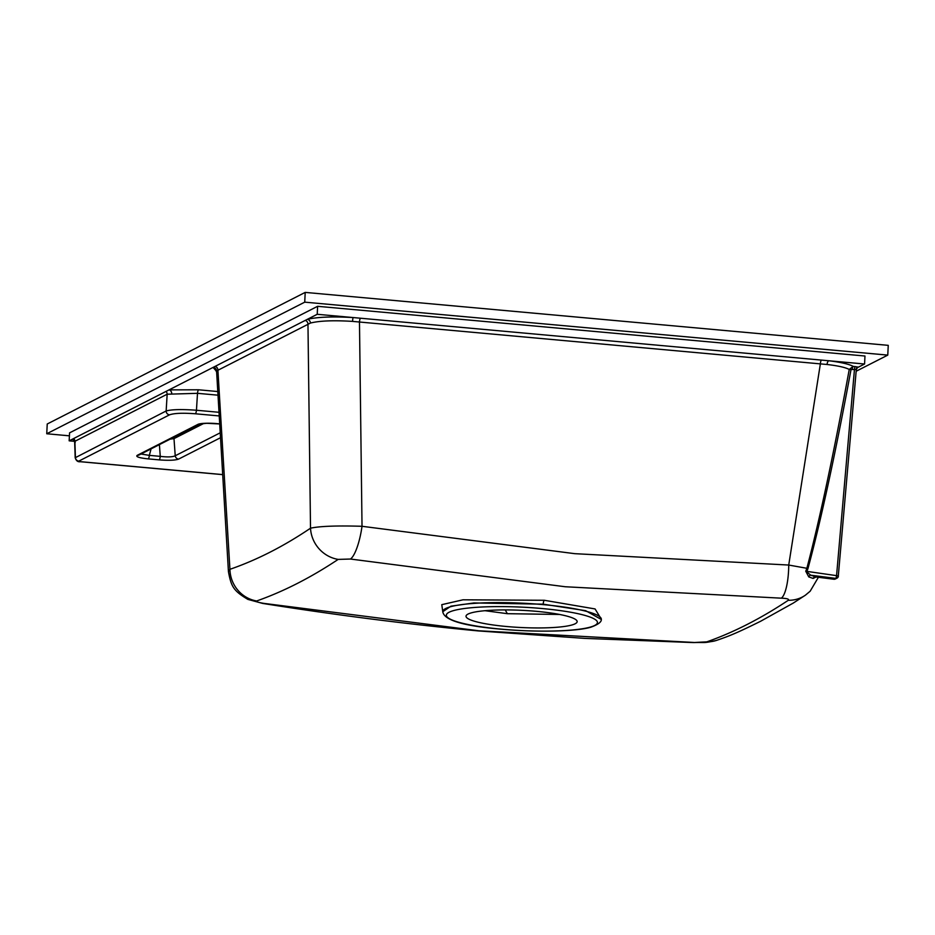 <?xml version="1.0" encoding="UTF-8"?>
<svg xmlns="http://www.w3.org/2000/svg" width="935" height="935" viewBox="0 0 935 935"><rect width="100%" height="100%" fill="white"/><g stroke="black" fill="none" stroke-linecap="round" stroke-linejoin="round"><path stroke-width="1.4" d="M74.613 441.332L69.167 440.829L317.222 314.289L828.784 360.758A3.705 1.543 -83.1 0 0 827.054 364.486L352.472 321.383C333.468 320.214 319.454 320.775 310.443 323.054L216.569 370.95L228.432 571.566L229.928 569.31A32.152 30.843 72.8 0 0 256.669 600.971C255.606 601.567 257.92 602.362 263.612 603.344L478.919 630.786L694.506 642.485L706.802 641.854C733.73 632.364 760.891 618.503 788.287 600.282C789.374 599.113 787.06 598.412 781.344 598.178A32.152 8.415 -88.9 0 0 788.731 565.044L806.87 568.293C819.679 519.65 833.81 453.37 849.249 369.465C845.497 367.443 838.087 365.784 827.054 364.486M852.369 369.115A2.478 0.631 95.2 0 1 853.141 366.368C849.155 364.159 841.044 362.277 828.784 360.758L864.571 364.007L858.435 367.139A2.478 2.221 111.3 0 0 856.074 369.535L849.249 369.465L853.141 366.368L858.435 367.139L857.453 367.642A2.478 2.361 -117 0 1 857.594 367.572M816.091 576.988L813.099 578.438L808.763 576.895L805.748 571.227L806.87 568.293L807.922 568.69L806.718 571.858L810.762 575.212L816.524 577M788.287 600.282A32.152 30.317 55.5 0 0 805.374 595.209L810.154 591.224L818.394 577.281M706.802 641.854A32.152 30.925 72.1 0 0 716.467 640.417L716.467 640.417C702.559 643.607 705.387 642.111 693.758 642.59L693.758 642.59A32.152 8.777 91.2 0 0 694.506 642.485M442.758 611.513L441.776 604.664L463.035 599.803L544.31 600.282L595.069 608.942L601.345 619.227M781.344 598.178L565.254 586.748L350.45 559.036L338.166 559.399C310.806 577.62 283.644 591.481 256.669 600.971M693.758 642.59L584.889 638.395L477.995 630.903C407.251 624.171 335.478 615.008 262.653 603.426L262.653 603.426A32.152 7.737 -80.9 0 0 263.612 603.344M215.132 366.368A3.705 3.541 63 0 1 217.89 369.921L229.928 569.31C256.95 559.971 283.808 546.262 310.514 528.193A32.152 30.387 54.5 0 0 338.166 559.399M305.207 320.413A3.705 3.541 63 0 1 307.966 323.966L310.514 528.193C319.688 526.183 336.857 525.54 362.02 526.288A32.152 8.099 99.2 0 1 350.45 559.036M543.188 604.174L473.94 602.946L450.927 606.184L442.769 611.712A79.37 12.284 2.8 0 1 543.153 604.618A79.37 12.284 2.8 0 1 601.31 619.461L585.626 610.672L543.188 604.174A3.705 0.947 95.2 0 1 544.31 600.282M317.222 314.289L317.608 306.306L69.564 432.858L69.167 440.829M317.608 306.306L864.969 356.025L864.571 364.007M506.7 626.52A55.644 8.614 2.8 0 1 466.016 616.212A55.644 8.614 2.8 0 1 522.01 610.333A55.644 8.614 2.8 0 1 577.164 621.646A55.644 8.614 2.8 0 1 506.7 626.52M484.984 610.695L507.331 613.687L559.621 614.459M46.75 433.758L47.229 423.999L305.207 292.398L888.25 345.354L887.771 355.113L304.728 302.157L46.75 433.758L69.412 435.827M856.156 371.242L887.771 355.113M352.472 321.383L353.009 317.538C332.322 316.392 317.082 317 307.276 319.361A3.705 3.331 74.3 0 1 310.443 323.054M216.569 370.95A3.705 3.647 34.2 0 0 213.063 367.42L216.23 370.961M850.932 370.061C835.364 453.919 821.024 520.129 807.922 568.69M141.01 454.013L149.343 455.368A3.705 0.958 95.2 0 1 148.209 458.886C139.186 457.928 135.517 456.748 137.211 455.345L197.916 424.385A15.474 2.396 2.8 0 1 219.515 423.894M203.795 423.426L173.992 438.632L170.147 439.134M151.073 448.87L149.343 455.368L160.259 456.362C167.599 457.25 172.589 457.051 175.231 455.766A3.705 3.541 63 0 0 178.597 459.108C175.137 460.336 168.651 460.604 159.137 459.88L148.209 458.886M75.197 457.753L166.149 410.979C171.596 409.425 181.694 409.179 196.455 410.243L218.813 412.277M217.773 395.166L197.495 393.319L167.166 394.219L74.882 441.308L75.221 442.442M73.701 439.847L72.042 439.368A3.705 3.319 111.2 0 1 73.21 439.579L73.199 439.579M166.021 391.426A3.705 3.541 -117 0 1 167.166 394.219L166.149 410.979A3.705 3.541 63 0 0 169.539 414.836L78.809 461.119A3.705 3.541 63 0 1 75.419 457.262L74.882 441.308A3.705 3.541 63 0 0 73.725 438.503M219.035 415.923L195.333 413.773A3.705 0.958 95.2 0 0 196.455 410.243L197.495 393.319A3.705 0.958 95.2 0 1 198.617 389.79L169.048 389.883A3.705 2.875 -98.3 0 1 171.76 393.67M220.052 432.893L175.231 455.766L173.992 438.632A3.705 3.541 63 0 0 173.618 437.37M197.916 424.385A3.705 3.541 63 0 0 199.751 424.034L139.081 454.994A3.705 3.541 -117 0 1 137.211 455.345M159.406 444.616L160.259 456.362A3.705 0.958 95.2 0 1 159.137 459.88M80.2 461.645A3.705 0.958 -84.8 0 0 80.34 461.715A3.705 0.958 -84.8 0 0 80.515 461.68L222.577 474.583M813.099 578.438A2.478 2.209 113.8 0 1 815.343 576.86L834.032 579.221A2.478 0.619 97.2 0 1 833.915 579.244L833.915 579.244A2.478 0.619 97.2 0 1 833.821 579.197M805.748 571.227L836.556 575.644A2.478 0.619 97.2 0 1 835.703 578.379L810.762 575.212A2.478 1.94 106.8 0 0 808.763 576.895M815.729 576.942L833.915 579.244A2.478 2.478 0 0 0 835.352 578.999A2.478 2.361 63 0 1 834.032 579.221L835.703 578.379A2.478 2.361 63 0 0 837.024 578.146A2.478 2.478 0 0 0 838.368 576.159L836.556 575.644L854.473 369.302A2.478 0.631 95.2 0 1 855.256 366.567M304.728 302.157L305.207 292.398M198.617 389.79L217.551 391.52M195.333 413.773C182.792 412.838 174.19 413.188 169.539 414.836M78.809 461.119L80.515 461.68M220.356 437.802L178.597 459.108M360.442 318.216A3.705 0.958 95.2 0 0 359.472 321.909L362.02 526.288L574.791 553.672L788.731 565.044L820.381 363.773A3.705 0.958 95.2 0 1 821.351 360.08M501.639 629.185A75.677 11.711 -177.2 0 0 595.069 619.426A75.677 11.711 -177.2 0 0 468.926 607.972A75.677 11.711 -177.2 0 0 501.639 629.185M505.251 609.912L507.331 613.687M835.352 578.999L837.024 578.146A2.478 2.361 63 0 0 838.274 576.24L856.308 369.535M805.374 595.209L793.312 603.052L760.622 621.261C736.09 633.427 728.552 636.291 716.467 640.417M262.653 603.426L247.869 599.393C233.598 590.838 231.214 586.864 228.432 571.577M216.558 370.774L215.868 370.33L216.359 371.627M442.769 611.712C444.02 620.197 463.585 626.029 501.476 629.22C542.148 632.796 578.788 630.973 590.967 627.163C598.096 624.545 601.544 621.985 601.31 619.461M73.175 439.567L74.648 441.671L75.186 457.694C76.121 460.768 77.85 462.1 80.352 461.715L222.577 474.629M199.774 424.022L206.74 423.298L219.515 423.952M857.477 367.619L856.308 369.5"/></g></svg>
